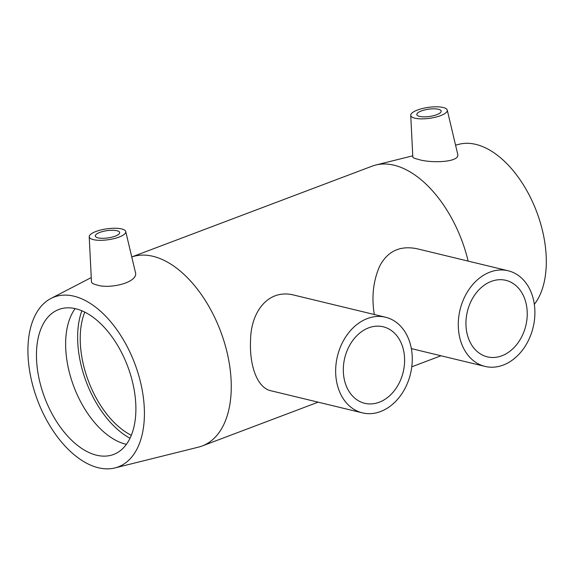 <?xml version="1.0" encoding="UTF-8"?>
<svg xmlns="http://www.w3.org/2000/svg" width="575" height="575" viewBox="0 0 575 575"><rect width="100%" height="100%" fill="white"/><g stroke="black" fill="none" stroke-linecap="round" stroke-linejoin="round"><path stroke-width="0.86" d="M526.779 307.187A39.359 30.065 -76.4 0 1 487.341 356.852A39.359 30.065 -76.4 0 1 467.367 311.528A39.359 30.065 -76.4 0 1 505.835 280.327A39.359 30.065 -76.4 0 1 526.779 307.187M343.771 376.445A39.359 30.065 -76.4 0 1 383.209 326.78A39.359 30.065 -76.4 0 1 404.153 353.639A39.359 30.065 -76.4 0 1 364.723 403.298A39.359 30.065 -76.4 0 1 343.771 376.445M458.85 332.846A49.198 37.576 103.6 0 0 485.034 366.412A49.198 37.576 103.6 0 0 503.204 365.082A49.198 37.576 103.6 0 0 534.815 315.797A49.198 37.576 103.6 0 0 508.142 270.768A49.198 37.576 103.6 0 0 458.85 332.846M374.303 314.503C371.436 297.045 373.218 280.945 379.658 266.211C387.557 251.153 399.999 245.324 416.983 248.738L508.142 270.768M336.224 379.299A49.198 37.576 103.6 0 0 362.408 412.864A49.198 37.576 103.6 0 0 380.578 411.535A49.198 37.576 103.6 0 0 412.189 362.25A49.198 37.576 103.6 0 0 385.516 317.22A49.198 37.576 103.6 0 0 336.224 379.299M362.408 412.864L271.292 390.849C256.989 388.147 249.191 364.996 250.578 339.48C251.088 311.506 268.539 288.269 294.4 295.205L385.516 317.22M114.907 467.942A90.771 51.973 -110.7 0 0 140.609 382.562A90.771 51.973 -110.7 0 0 73.959 296.197A90.771 51.973 -110.7 0 0 50.902 298.49A90.771 51.973 -110.7 0 0 37.555 400.344A90.771 51.973 -110.7 0 0 114.907 467.942L198.476 447.134A100.862 57.744 -110.7 0 0 202.192 445.977A100.862 57.744 -110.7 0 0 226.227 349.018A100.862 57.744 -110.7 0 0 152.986 256.306A100.862 57.744 -110.7 0 0 131.761 256.96L372.039 166.182A100.862 57.744 -110.7 0 1 375.755 165.025A100.862 57.744 -110.7 0 1 394.119 165.219A100.862 57.744 -110.7 0 1 468.151 261.1M125.738 231.538L135.355 272.09C139.222 282.483 109.113 289.541 96.485 284.826C93.287 284.072 91.619 283.08 91.475 281.851L89.218 236.742A18.45 5.498 -8.1 0 0 93.351 239.631A18.45 5.498 -8.1 0 0 114.245 238.575A18.45 5.498 -8.1 0 0 125.738 231.538A18.45 5.498 -8.1 0 0 114.49 228.253A18.45 5.498 -8.1 0 0 95.493 231.66A18.45 5.498 -8.1 0 0 89.218 236.742M116.933 230.726A12.298 3.666 171.9 0 1 119.679 232.559A12.298 3.666 171.9 0 1 108.014 237.921A12.298 3.666 171.9 0 1 95.321 236.023A12.298 3.666 171.9 0 1 103.162 231.394A12.298 3.666 171.9 0 1 116.933 230.726M75.749 308.753A77.488 44.368 -110.7 0 0 58.787 309.494A77.488 44.368 -110.7 0 0 44.67 397.663A77.488 44.368 -110.7 0 0 113.555 454.473A77.488 44.368 -110.7 0 0 132.02 379.982A77.488 44.368 -110.7 0 0 75.749 308.753M75.131 308.61A77.488 44.368 -110.7 0 0 73.852 386.637A77.488 44.368 -110.7 0 0 126.399 444.331M81.88 310.78A81.535 46.683 -110.7 0 0 130.022 438.236M84.791 312.124A77.488 44.368 -110.7 0 0 131.323 435.304M534.326 304.348A90.771 51.973 -110.7 0 0 537.273 213.397A90.771 51.973 -110.7 0 0 475.848 144.39A90.771 51.973 -110.7 0 0 459.324 144.21L455.565 145.152M447.249 110.091L457.657 153.978C460.676 162.646 430.057 163.429 417.709 159.21C414.553 158.463 412.922 157.766 412.828 157.112L410.73 115.295A18.45 5.498 171.9 0 1 417.881 109.882A18.45 5.498 171.9 0 1 443.167 107.496A18.45 5.498 171.9 0 1 447.249 110.091A18.45 5.498 171.9 0 1 429.784 118.285A18.45 5.498 171.9 0 1 410.73 115.295M419.577 116.409A12.298 3.666 171.9 0 1 416.832 114.576A12.298 3.666 171.9 0 1 428.497 109.214A12.298 3.666 171.9 0 1 441.19 111.112A12.298 3.666 171.9 0 1 433.349 115.74A12.298 3.666 171.9 0 1 419.577 116.409M485.034 366.412L411.348 348.608M440.989 355.774L411.786 366.8M318.147 402.169L202.192 445.977M50.902 298.49L91.26 277.567M412.757 155.811L375.755 165.025"/></g></svg>
